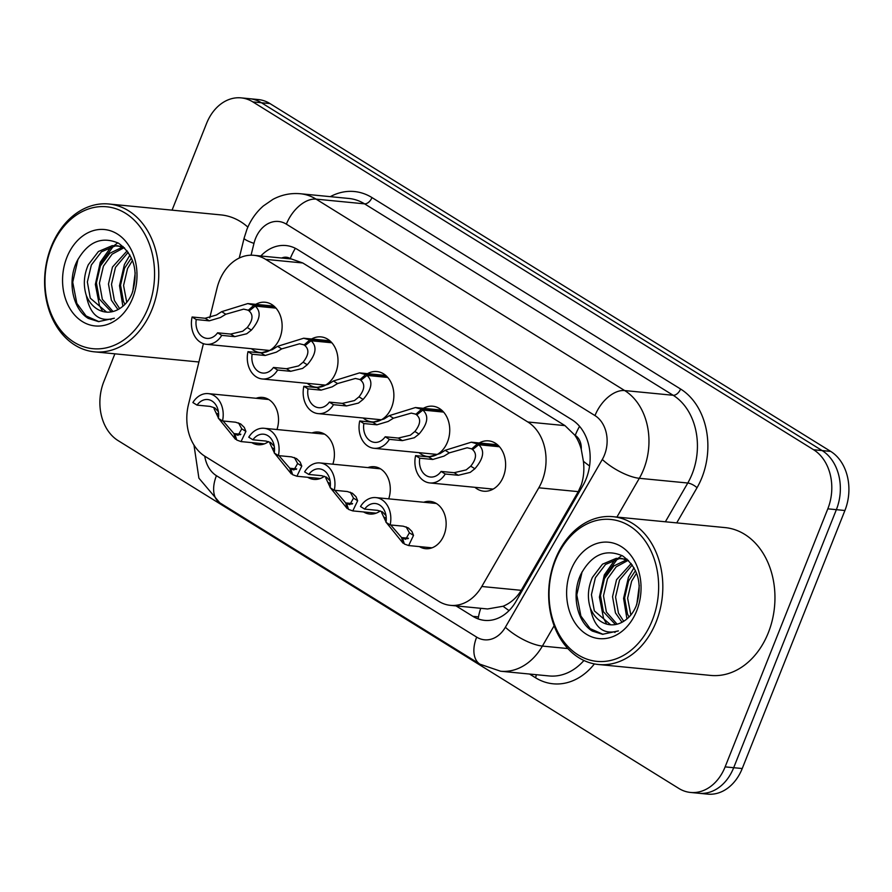 <?xml version="1.0" encoding="UTF-8"?>
<svg xmlns="http://www.w3.org/2000/svg" width="892" height="892" viewBox="0 0 892 892"><rect width="100%" height="100%" fill="white"/><g stroke="black" fill="none" stroke-linecap="round" stroke-linejoin="round"><path stroke-width="1.34" d="M268.548 441.618A23.761 18.208 95.6 0 1 257.955 444.718A23.761 18.208 95.6 0 1 251.8 442.633M324.42 476.272A23.761 18.208 95.6 0 1 313.828 479.383A23.761 18.208 95.6 0 1 307.673 477.287M380.293 510.926A23.761 18.208 95.6 0 1 369.701 514.037A23.761 18.208 95.6 0 1 363.546 511.941M423.733 502.252A23.761 18.208 95.6 0 1 430.178 501.393A23.761 18.208 95.6 0 1 444.015 535.055A23.761 18.208 95.6 0 1 425.573 548.692A23.761 18.208 95.6 0 1 419.418 546.606M255.748 304.339A25.277 19.368 95.6 0 1 265.147 302.243A25.277 19.368 95.6 0 1 279.865 338.046A25.277 19.368 95.6 0 1 260.252 352.563A25.277 19.368 95.6 0 1 251.433 348.694M311.62 338.993A25.277 19.368 95.6 0 1 321.02 336.897A25.277 19.368 95.6 0 1 335.738 372.711A25.277 19.368 95.6 0 1 316.125 387.217A25.277 19.368 95.6 0 1 307.305 383.348M367.493 373.659A25.277 19.368 95.6 0 1 376.892 371.551A25.277 19.368 95.6 0 1 391.61 407.365A25.277 19.368 95.6 0 1 371.997 421.883A25.277 19.368 95.6 0 1 363.178 418.002M423.365 408.313A25.277 19.368 95.6 0 1 432.765 406.217A25.277 19.368 95.6 0 1 447.483 442.031A25.277 19.368 95.6 0 1 427.87 456.537A25.277 19.368 95.6 0 1 419.05 452.668M479.238 442.978A25.277 19.368 95.6 0 1 488.638 440.871A25.277 19.368 95.6 0 1 503.356 476.685A25.277 19.368 95.6 0 1 483.743 491.202A25.277 19.368 95.6 0 1 474.923 487.322M203.409 343.665L188.468 404.533A44.555 34.13 -84.4 0 0 205.004 456.336L438.741 601.319A44.555 34.13 -84.4 0 0 450.471 605.356L487.567 608.968L503.088 606.248C510.637 603.103 516.68 597.796 521.229 590.326L578.25 491.637L581.305 484.902C583.714 477.365 584.416 469.482 583.401 461.264L581.249 449.323A14.852 11.373 -84.4 0 0 575.228 435.352A44.555 26.793 -58.2 0 1 579.566 426.343M450.471 605.356A44.555 34.13 -84.4 0 0 481.792 586.49L538.801 487.801A44.555 34.13 -84.4 0 0 542.057 481.078A44.555 34.13 -84.4 0 0 527.841 421.994L265.66 259.36A44.555 34.13 -84.4 0 0 253.93 255.324A44.555 34.13 -84.4 0 0 217.024 288.194L209.743 317.887M575.228 435.352L574.693 435.028A44.555 34.13 95.6 0 1 581.249 449.323M574.693 435.028L564.959 425.607L302.778 262.973L290.257 258.58A14.852 11.373 -84.4 0 0 281.705 258.022M253.93 255.324L290.781 258.914M367.861 467.598A23.761 18.208 95.6 0 1 374.305 466.728A23.761 18.208 95.6 0 1 388.711 498.851M311.988 432.932A23.761 18.208 95.6 0 1 318.433 432.074A23.761 18.208 95.6 0 1 332.839 464.186M256.115 398.278A23.761 18.208 95.6 0 1 262.56 397.408A23.761 18.208 95.6 0 1 276.966 429.531M172.056 210.155L206.554 123.464A44.555 34.13 95.6 0 1 241.13 97.875L249.682 98.711A44.555 34.13 95.6 0 1 261.412 102.736L822.156 450.583A44.555 34.13 95.6 0 1 836.361 509.667L733.681 767.711A44.555 34.13 95.6 0 1 699.105 793.289A44.555 34.13 95.6 0 0 733.681 767.711L836.361 509.667A44.555 34.13 95.6 0 0 822.156 450.583L261.412 102.736A44.555 34.13 95.6 0 0 249.682 98.711L258.234 99.547A44.555 34.13 95.6 0 1 269.964 103.572L830.708 451.408A44.555 34.13 95.6 0 1 844.914 510.503L742.233 768.536A44.555 34.13 95.6 0 1 707.657 794.125L690.553 792.453A44.555 34.13 95.6 0 1 678.823 788.428L118.079 440.592A44.555 34.13 95.6 0 1 103.873 381.497L114.878 353.823M456.046 605.902L472.883 616.339A44.555 34.13 -84.4 0 0 484.612 620.375A44.555 34.13 -84.4 0 0 515.933 601.509L582.922 485.538A44.555 34.13 -84.4 0 0 586.167 478.826A44.555 34.13 -84.4 0 0 571.962 419.742L297.649 249.582A44.555 34.13 -84.4 0 0 285.919 245.545A44.555 34.13 -84.4 0 0 260.821 255.993M241.13 97.875A44.555 34.13 95.6 0 1 252.86 101.911L813.604 449.746A44.555 34.13 95.6 0 1 827.809 508.83L725.129 766.875A44.555 34.13 95.6 0 1 690.553 792.453M499.475 446.758L478.714 444.729C484.98 450.449 483.698 458.455 474.878 468.735L470.218 472.392L458.265 475.28L445.231 474.009A22.278 17.071 -84.4 0 1 429.866 482.94A22.278 17.071 -84.4 0 1 415.594 455.622L428.628 456.894L439.968 453.627L445.164 450.304L471.288 442.198L477.387 443.915L498.784 446M473.161 449.178L467.152 447.773L449.3 452.868L444.004 456.124L432.776 459.469L419.742 458.198A16.335 12.521 95.6 0 0 430.446 477.03A16.335 12.521 95.6 0 0 441.083 471.433L454.117 472.704L466.193 469.894L470.742 466.17C476.361 459.023 476.986 453.504 472.604 449.624L478.714 444.729M471.634 449.022L477.387 443.915M415.594 455.622L419.742 458.198M441.083 471.433L445.231 474.009M386.013 515.643L382.445 511.885L377.684 510.369L364.661 509.109L360.502 506.533A22.278 17.071 -84.4 0 1 375.867 497.602A22.278 17.071 -84.4 0 1 390.138 524.92L403.173 526.18L408.291 527.908L411.903 531.398L413.52 535.39L408.659 545.558L404.366 544.02L402.526 538.177L405.682 539.303L409.383 532.814L406.139 526.86M386.046 521.987L381.653 512.632M386.336 522.556L403.05 543.206L404.143 543.306M402.526 538.177L408.001 538.701M364.661 509.109A16.335 12.521 95.6 0 1 375.298 503.512A16.335 12.521 95.6 0 1 385.991 522.344L390.138 524.92M403.05 543.206L401.567 537.575L408.469 538.244M390.696 524.964L401.567 537.575M443.603 412.093L422.841 410.075C429.108 415.795 427.825 423.8 419.006 434.081L414.345 437.738L402.392 440.615L389.358 439.355A22.278 17.071 -84.4 0 1 373.993 448.286A22.278 17.071 -84.4 0 1 359.721 420.968L372.756 422.239L384.095 418.972L389.291 415.65L415.416 407.544L421.515 409.261L442.911 411.335M417.289 414.512L411.279 413.108L393.428 418.214L388.132 421.47L376.903 424.804L363.869 423.544A16.335 12.521 95.6 0 0 374.573 442.365A16.335 12.521 95.6 0 0 385.21 436.779L398.245 438.05L410.32 435.229L414.869 431.505C420.489 424.358 421.113 418.85 416.731 414.97L422.841 410.075M415.761 414.367L421.515 409.261M359.721 420.968L363.869 423.544M385.21 436.779L389.358 439.355M387.73 377.439L366.969 375.421C373.235 381.14 371.953 389.135 363.133 399.415L358.473 403.072L346.52 405.96L333.485 404.689A22.278 17.071 -84.4 0 1 318.121 413.62A22.278 17.071 -84.4 0 1 303.849 386.303L316.883 387.574L328.223 384.307L333.418 380.984L359.543 372.878L365.642 374.595L387.039 376.68M361.416 379.858L355.406 378.453L337.555 383.56L332.259 386.816L321.031 390.15L307.996 388.879A16.335 12.521 95.6 0 0 318.7 407.711A16.335 12.521 95.6 0 0 329.338 402.114L342.372 403.385L354.447 400.575L358.997 396.851C364.616 389.704 365.241 384.184 360.859 380.304L366.969 375.421M359.889 379.702L365.642 374.595M303.849 386.303L307.996 388.879M329.338 402.114L333.485 404.689M331.857 342.773L311.096 340.755C317.362 346.475 316.08 354.481 307.261 364.761L302.6 368.418L290.647 371.306L277.613 370.035A22.278 17.071 -84.4 0 1 262.248 378.966A22.278 17.071 -84.4 0 1 247.976 351.649L261.01 352.92L272.35 349.653L277.546 346.33L303.67 338.224L309.769 339.941L331.166 342.015M305.543 345.193L299.534 343.788L281.682 348.895L276.386 352.15L265.158 355.495L252.124 354.224A16.335 12.521 95.6 0 0 262.828 373.057A16.335 12.521 95.6 0 0 273.465 367.459L286.499 368.731L298.575 365.921L303.124 362.197C308.743 355.038 309.368 349.53 304.986 345.65L311.096 340.755M304.016 345.048L309.769 339.941M247.976 351.649L252.124 354.224M273.465 367.459L277.613 370.035M275.985 308.119L255.224 306.101C261.49 311.821 260.208 319.815 251.388 330.096L246.727 333.764L234.774 336.641L221.74 335.381A22.278 17.071 -84.4 0 1 206.375 344.312A22.278 17.071 -84.4 0 1 192.103 316.995L205.138 318.254L216.477 314.988L221.673 311.676L247.798 303.57L253.897 305.276L275.293 307.361M249.671 310.539L243.661 309.134L225.81 314.24L220.514 317.496L209.285 320.83L196.251 319.559A16.335 12.521 95.6 0 0 206.955 338.391A16.335 12.521 95.6 0 0 217.592 332.805L230.627 334.065L242.702 331.255L247.251 327.531C252.871 320.384 253.495 314.865 249.113 310.996L255.224 306.101M248.143 310.394L253.897 305.276M192.103 316.995L196.251 319.559M217.592 332.805L221.74 335.381M330.14 480.989L326.572 477.22L321.811 475.715L308.788 474.444L304.629 471.868A22.278 17.071 -84.4 0 1 319.994 462.937A22.278 17.071 -84.4 0 1 334.266 490.254L347.3 491.525L352.418 493.254L356.031 496.744L357.647 500.724L352.786 510.904L348.493 509.365L346.653 503.512L349.809 504.638L353.511 498.16L350.266 492.194M330.174 487.322L325.781 477.978M330.464 487.891L347.178 508.54L348.27 508.652M346.653 503.512L352.128 504.047M308.788 474.444A16.335 12.521 95.6 0 1 319.425 468.858A16.335 12.521 95.6 0 1 330.118 487.679L334.266 490.254M347.178 508.54L345.695 502.91L352.596 503.59M334.823 490.31L345.695 502.91M274.268 446.323L270.7 442.566L265.939 441.061L252.915 439.789L248.756 437.214A22.278 17.071 -84.4 0 1 264.121 428.283A22.278 17.071 -84.4 0 1 278.393 455.6L291.428 456.871L296.545 458.588L300.158 462.089L301.775 466.07L296.913 476.239L292.621 474.7L290.781 468.858L293.936 469.984L297.638 463.505L294.393 457.54M274.301 452.668L269.908 443.313M274.591 453.236L291.305 473.886L292.398 473.987M290.781 468.858L296.255 469.382M252.915 439.789A16.335 12.521 95.6 0 1 263.553 434.192A16.335 12.521 95.6 0 1 274.245 453.024L278.393 455.6M291.305 473.886L289.822 468.255L296.724 468.924M278.951 455.656L289.822 468.255M218.395 411.669L214.827 407.9L210.066 406.395L197.043 405.124L192.884 402.56A22.278 17.071 -84.4 0 1 208.249 393.628A22.278 17.071 -84.4 0 1 222.521 420.935L235.555 422.206L240.673 423.934L244.285 427.424L245.902 431.405L241.041 441.585L236.748 440.046L234.908 434.192L238.064 435.318L241.765 428.84L238.521 422.886M218.429 418.002L214.035 408.659M218.718 418.582L235.432 439.232L236.525 439.332M234.908 434.192L240.383 434.727M197.043 405.124A16.335 12.521 95.6 0 1 207.68 399.538A16.335 12.521 95.6 0 1 218.373 418.37L222.521 420.935M235.432 439.232L233.949 433.59L240.851 434.27M223.078 420.991L233.949 433.59M555.315 559.317A74.27 56.887 95.6 0 1 612.938 516.68A74.27 56.887 95.6 0 1 656.166 621.88A74.27 56.887 95.6 0 1 598.554 664.518A74.27 56.887 95.6 0 1 555.315 559.317M612.938 516.68L725.062 527.596A74.27 56.887 95.6 0 1 768.302 632.785A74.27 56.887 95.6 0 1 710.679 675.422L598.554 664.518M555.437 560.388A71.293 54.613 95.6 0 1 629.518 525.901A71.293 54.613 95.6 0 1 652.253 620.442A71.293 54.613 95.6 0 1 578.172 654.929A71.293 54.613 95.6 0 1 555.437 560.388M628.191 560.343L616.16 566.855L607.485 578.841L603.483 595.834L606.404 612.035L617.086 624.199M626.719 559.73L613.83 565.963L604.464 578.551L600.472 595.544L603.382 611.734L615.458 624.545M632.261 564.959L619.55 580.023L615.558 597.004L618.468 613.205L623.731 621.278M631.202 563.521L616.539 579.722L612.536 596.715L615.458 612.916L622.036 622.259M636.565 573.155L631.625 581.194L627.622 598.175L630.834 615.023M635.494 570.635L628.604 580.904L624.612 597.885L627.522 614.086L629.016 617.052M639.285 585.475L636.821 604.23M627.165 559.206L616.283 558.336L602.501 564.179L592.399 577.38C587.895 587.716 587.204 597.941 590.348 608.076C594.105 627.578 603.46 635.182 618.412 630.889L602.568 634.29L592.366 631.09C576.99 621.98 570.936 594.094 581.138 573.746C591.864 554.49 605.69 548.547 622.627 555.906C638.304 567.568 642.831 584.227 636.186 605.891C633.61 612.124 629.975 616.896 625.281 620.208A33.573 25.723 95.6 0 1 610.095 624.757A33.573 25.723 95.6 0 1 590.348 608.076M622.259 558.526L619.293 558.626L605.523 564.469L595.41 577.67L591.418 594.663L594.328 610.853L610.686 624.813M628.537 560.499L620.754 558.325M636.721 610.808A48.436 37.096 95.6 0 1 586.401 634.234A48.436 37.096 95.6 0 1 570.958 570.021A48.436 37.096 95.6 0 1 621.278 546.595A48.436 37.096 95.6 0 1 636.721 610.808M634 567.725L628.459 577.258L623.586 598.387L626.953 618.937M615.201 559.407L604.319 574.916L599.413 597.094L603.527 618.245L606.515 623.709M614.298 632.004L614.989 632.495M621.869 555.493L618.212 558.225M617.442 558.894L605.835 575.061L604.23 579.075M582.086 571.861L576.789 594.897L580.893 616.049L590.158 628.637L603.037 634.323M51.257 246.638A74.27 56.887 95.6 0 1 108.869 204A74.27 56.887 95.6 0 1 152.108 309.201A74.27 56.887 95.6 0 1 94.485 351.838A74.27 56.887 95.6 0 1 51.257 246.638M108.869 204L221.004 214.916A74.27 56.887 95.6 0 1 247.865 227.125M51.368 247.708A71.293 54.613 95.6 0 1 125.449 213.221A71.293 54.613 95.6 0 1 148.184 307.762A71.293 54.613 95.6 0 1 74.103 342.249A71.293 54.613 95.6 0 1 51.368 247.708M124.133 247.664L112.091 254.175L103.416 266.162L99.425 283.154L102.335 299.355L113.016 311.52M122.661 247.051L109.761 253.283L100.406 265.872L96.403 282.864L99.324 299.054L111.4 311.865M128.192 252.28L115.492 267.344L111.489 284.325L114.41 300.526L119.662 308.599M127.143 250.842L112.47 267.043L108.478 284.035L111.389 300.236L117.978 309.58M132.495 260.475L127.556 268.514L123.564 285.496L126.764 302.343M131.436 257.955L124.534 268.224L120.543 285.206L123.453 301.407L124.947 304.373M135.216 272.796L132.763 291.55M123.107 246.526L112.214 245.657L98.443 251.499L88.33 264.701C83.826 275.037 83.146 285.262 86.279 295.397C90.047 314.898 99.402 322.503 114.354 318.21L98.51 321.611L88.297 318.411C72.921 309.301 66.878 281.415 77.069 261.066C87.795 241.81 101.621 235.867 118.558 243.226C134.246 254.889 138.762 271.547 132.127 293.212C129.541 299.444 125.906 304.217 121.212 307.528A33.573 25.723 95.6 0 1 106.025 312.077A33.573 25.723 95.6 0 1 86.279 295.397M118.19 245.846L115.235 245.947L101.454 251.789L91.352 264.991L87.36 281.983L90.27 298.173L106.627 312.133M124.479 247.82L116.696 245.646M132.663 298.129A48.436 37.096 95.6 0 1 82.343 321.555A48.436 37.096 95.6 0 1 66.889 257.342A48.436 37.096 95.6 0 1 117.22 233.916A48.436 37.096 95.6 0 1 132.663 298.129M129.942 255.045L124.389 264.578L119.517 285.708L122.884 306.257M111.132 246.727L100.261 262.237L95.355 284.414L99.458 305.566L102.446 311.029M110.229 319.325L110.92 319.815M117.811 242.814L114.154 245.545M113.373 246.214L101.766 262.382L100.172 266.396M78.017 259.182L72.72 282.218L76.835 303.369L86.089 315.958L98.967 321.644M578.25 491.637L538.801 487.801M478.145 618.903A44.555 26.793 -58.2 0 1 480.755 608.299M503.088 606.248A44.555 14.618 30 0 0 509.053 610.585M583.401 461.264A44.555 14.618 30 0 0 589.567 465.981M290.257 258.58A44.555 26.793 -58.2 0 1 295.352 248.288M564.959 425.607L527.841 421.994M521.229 590.326L481.792 586.49M302.778 262.973L265.66 259.36M269.964 103.572L252.86 101.911M830.708 451.408L813.604 449.746M844.914 510.503L827.809 508.83M742.233 768.536L725.129 766.875M204.747 456.18A29.704 22.757 -84.4 0 0 216.433 475.692L476.674 637.122A29.704 22.757 -84.4 0 0 505.385 627.232L602.301 459.458A29.704 22.757 -84.4 0 0 604.464 454.987A29.704 22.757 -84.4 0 0 594.986 415.594L286.377 224.16A29.704 22.757 -84.4 0 0 255.513 238.521A29.704 22.757 -84.4 0 0 253.964 243.382L251.065 255.201M286.377 224.16A29.704 17.862 121.8 0 1 316.08 199.128L624.69 390.562A59.407 45.514 95.6 0 1 643.645 469.348A59.407 45.514 95.6 0 1 639.319 478.302L687.777 483.018A59.407 45.514 -84.4 0 0 692.103 474.053A59.407 45.514 -84.4 0 0 673.159 395.279L364.549 203.844A59.407 45.514 -84.4 0 0 348.906 198.47L300.437 193.754A59.407 45.514 95.6 0 1 316.08 199.128L364.549 203.844A7.426 4.46 -58.2 0 0 371.975 197.578L680.585 389.023A7.426 4.46 -58.2 0 1 673.159 395.279L624.69 390.562A29.704 17.862 121.8 0 0 594.986 415.594M300.437 193.754C290.792 192.884 281.627 194.746 272.952 199.351L263.374 205.929C256.093 212.307 250.607 220.123 246.917 229.389L244.118 238.142A29.704 3.546 13.8 0 0 253.964 243.382M680.585 389.023A66.844 51.201 95.6 0 1 701.893 477.644A66.844 51.201 95.6 0 1 697.031 487.723L676.716 522.89M594.407 663.916A66.844 51.201 95.6 0 1 535.523 677.753L529.547 674.04M330.308 196.653A66.844 51.201 95.6 0 1 371.975 197.578M554.144 625.727L542.392 646.076L567.892 648.562M505.385 627.232A29.704 9.745 30 0 0 542.392 646.076A59.407 45.514 95.6 0 1 500.624 671.23L549.093 675.946A59.407 45.514 -84.4 0 0 583.948 660.481M602.301 459.458A29.704 9.745 30 0 0 639.319 478.302L616.918 517.07M665.376 521.787L687.777 483.018A7.426 2.442 -150 0 1 697.031 487.723M536.215 674.698A7.426 4.46 -58.2 0 1 535.523 677.753M216.433 475.692A29.704 17.862 121.8 0 0 219.778 502.787L480.019 664.217L500.624 671.23M476.674 637.122A29.704 17.862 121.8 0 0 480.019 664.217M478.48 616.885L472.883 616.339M454.117 472.704L458.265 475.28M470.742 466.17L474.878 468.735M445.164 450.304L449.3 452.868M428.628 456.894L432.776 459.469M386.269 518.475L383.805 516.959M413.52 535.39L409.383 532.814M398.245 438.05L402.392 440.615M414.869 431.505L419.006 434.081M389.291 415.65L393.428 418.214M372.756 422.239L376.903 424.804M342.372 403.385L346.52 405.96M358.997 396.851L363.133 399.415M333.418 380.984L337.555 383.56M316.883 387.574L321.031 390.15M286.499 368.731L290.647 371.306M303.124 362.197L307.261 364.761M277.546 346.33L281.682 348.895M261.01 352.92L265.158 355.495M230.627 334.065L234.774 336.641M247.251 327.531L251.388 330.096M221.673 311.676L225.81 314.24M205.138 318.254L209.285 320.83M330.397 483.821L327.933 482.293M357.647 500.724L353.511 498.16M274.524 449.167L272.06 447.639M301.775 466.07L297.638 463.505M218.651 414.501L216.187 412.985M245.902 431.405L241.765 428.84M193.977 445.041L198.894 478.145L219.778 502.787M244.118 238.142L239.234 258.056M429.866 482.94L493.142 489.095M471.288 442.198L497.457 444.751M375.867 497.602L436.344 503.478M408.659 545.558L432.029 547.833M373.993 448.286L437.27 454.441M415.416 407.544L441.585 410.086M318.121 413.62L381.397 419.775M359.543 372.878L385.712 375.432M262.248 378.966L325.524 385.121M303.67 338.224L329.839 340.766M206.375 344.312L269.652 350.467M247.798 303.57L273.967 306.112M319.994 462.937L380.471 468.824M352.786 510.904L376.156 513.168M264.121 428.283L324.599 434.159M296.913 476.239L320.284 478.513M208.249 393.628L268.726 399.505M241.041 441.585L264.411 443.859M94.485 351.838L198.916 361.996"/></g></svg>
